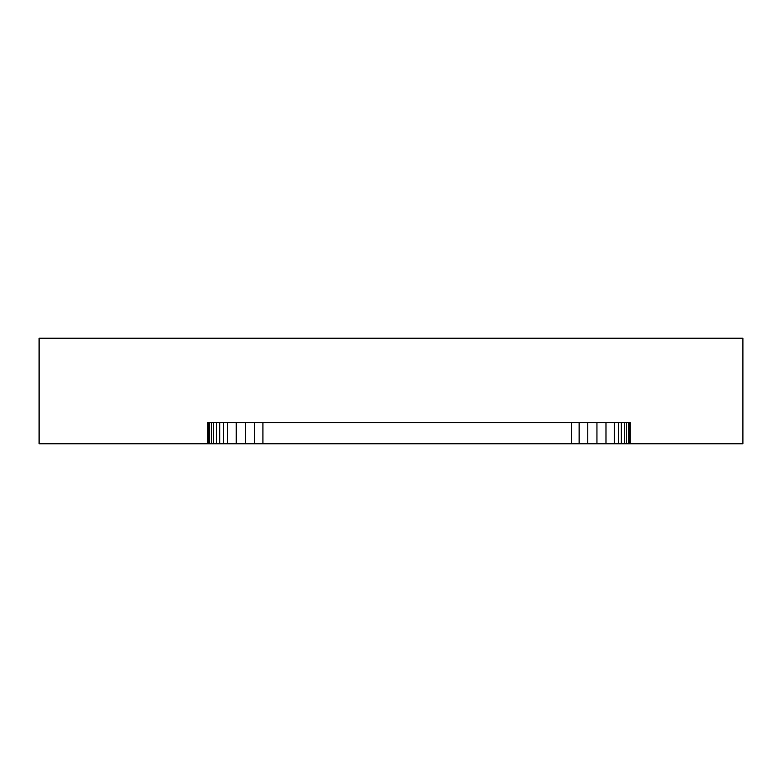 <?xml version="1.0" encoding="UTF-8"?>
<svg xmlns="http://www.w3.org/2000/svg" width="782" height="782" viewBox="0 0 782 782"><rect width="100%" height="100%" fill="white"/><g stroke="black" fill="none" stroke-linecap="round" stroke-linejoin="round"><path stroke-width="0.59" stroke-dasharray="3.91 2.93" d=""/><path stroke-width="1.17" d="M618.64 422.671L262.928 422.671L262.928 443.785L618.64 443.785L618.64 422.671L618.64 443.785L630.243 443.785L571.564 443.785L571.564 422.671L579.13 422.671L579.13 443.785L579.13 422.671L587.79 422.671L587.79 443.785L587.79 422.671L596.949 422.671L596.949 443.785L596.949 422.671L605.982 422.671L605.982 443.785L605.982 422.671L614.271 422.671L614.271 443.785L614.271 422.671L621.26 422.671L621.26 443.785L621.26 422.671L626.46 422.671L626.46 443.785L626.46 422.671L629.52 422.671L629.52 443.785L629.52 422.671L630.243 422.671L630.243 443.785L630.243 422.671L628.572 422.671L628.572 443.785L628.572 422.671L624.613 422.671L624.613 443.785L624.613 422.671L618.64 422.671L628.572 422.671L254.6 422.671L254.6 443.785L262.928 443.785L262.928 422.671L618.64 422.671M223.476 422.671L571.564 422.671L571.564 443.785L223.476 443.785L223.476 422.671L223.476 443.785L207.709 443.785L254.6 443.785L254.6 422.671L245.489 422.671L245.489 443.785L245.489 422.671L236.232 422.671L236.232 443.785L236.232 422.671L227.445 422.671L227.445 443.785L227.445 422.671L219.722 422.671L219.722 443.785L219.722 422.671L213.613 422.671L213.613 443.785L213.613 422.671L209.517 422.671L209.517 443.785L209.517 422.671L207.709 422.671L207.709 443.785L207.709 422.671L208.335 422.671L208.335 443.785L208.335 422.671L211.326 422.671L211.326 443.785L211.326 422.671L216.487 422.671L216.487 443.785L216.487 422.671L630.243 422.671L223.476 422.671M262.928 422.671L207.709 422.671L262.928 422.671M742.9 338.215L39.1 338.215L39.1 443.785L742.9 443.785L742.9 338.215L742.9 443.785L39.1 443.785L39.1 338.215L39.1 443.785L39.1 338.215L742.9 338.215L742.9 443.785L742.9 338.215L39.1 338.215L742.9 338.215M254.6 443.785L742.9 443.785L254.6 443.785M571.564 443.785L39.1 443.785L571.564 443.785M39.1 443.785L742.9 443.785L39.1 443.785M742.9 443.785L262.928 443.785L742.9 443.785"/></g></svg>
